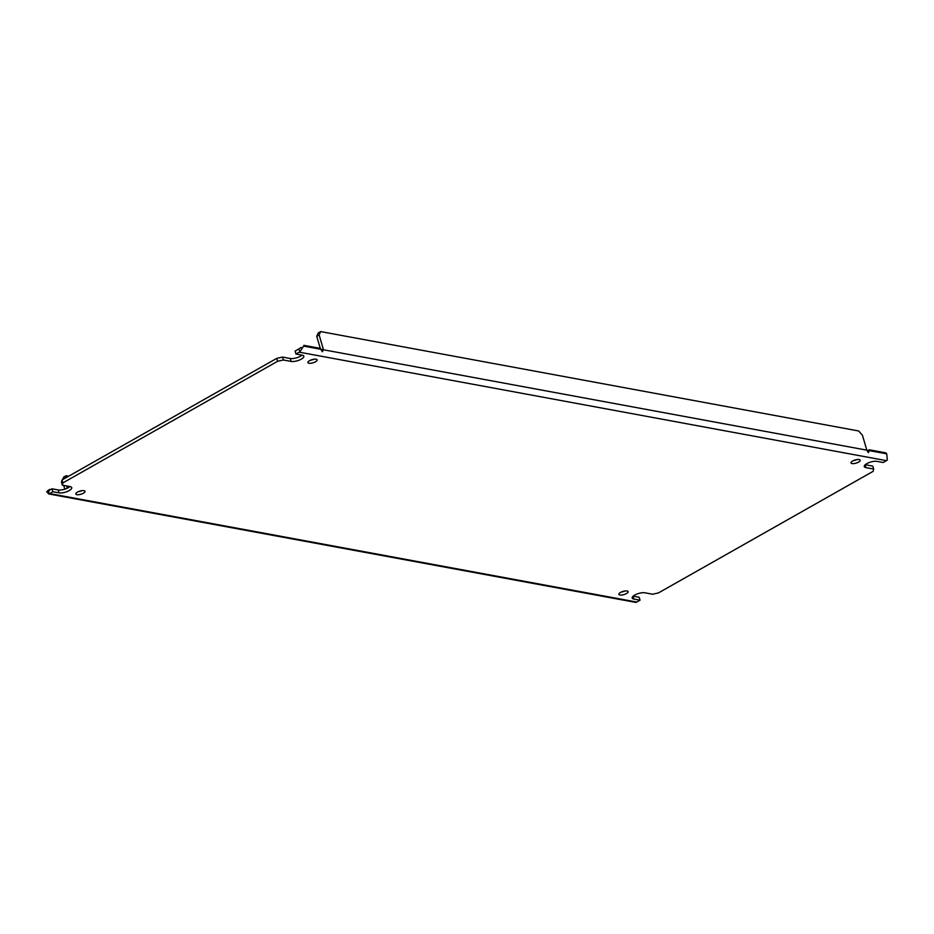 <?xml version="1.0" encoding="UTF-8"?>
<svg xmlns="http://www.w3.org/2000/svg" width="934" height="934" viewBox="0 0 934 934"><rect width="100%" height="100%" fill="white"/><g stroke="black" fill="none" stroke-linecap="round" stroke-linejoin="round"><path stroke-width="1.4" d="M865.117 464.852L865.923 467.619A7.472 2.569 -16.4 0 1 864.289 466.603A7.472 2.569 -16.4 0 1 866.834 463.638A7.472 2.569 -16.4 0 1 876.979 461.361L883.19 462.505L886.459 460.66A4.88 3.794 -79.5 0 0 887.3 460.03L886.728 453.831L885.876 452.862L869.215 449.779A2.137 1.121 -119.5 0 1 869.332 450.62L868.41 452.628L866.974 450.188A2.137 1.121 -119.5 0 1 866.577 449.301L862.467 435.326L858.696 430.983L320.642 331.582L318.237 332.936L316.731 336.298L320.28 348.37M633.019 596.289L633.836 599.056A7.472 2.569 -16.4 0 1 632.19 598.04A7.472 2.569 -16.4 0 1 634.735 595.075A7.472 2.569 -16.4 0 1 644.892 592.798L652.621 594.222L658.423 592.927L873.15 471.32L873.664 469.043L872.8 466.124L865.246 464.723M315.482 361.773A4.798 1.646 -16.4 0 1 310.765 363.256A4.798 1.646 -16.4 0 1 307.905 362.579A4.798 1.646 -16.4 0 1 309.539 360.676A4.798 1.646 -16.4 0 1 314.256 359.193A4.798 1.646 -16.4 0 1 317.116 359.87A4.798 1.646 -16.4 0 1 315.482 361.773M313.847 359.24A4.798 1.646 -16.4 0 1 310.322 360.279M858.568 462.108A4.798 1.646 -16.4 0 1 853.851 463.591A4.798 1.646 -16.4 0 1 850.991 462.914A4.798 1.646 -16.4 0 1 852.625 461.011A4.798 1.646 -16.4 0 1 857.342 459.528A4.798 1.646 -16.4 0 1 860.202 460.205A4.798 1.646 -16.4 0 1 858.568 462.108M856.933 459.575A4.798 1.646 -16.4 0 1 853.407 460.614M626.481 593.545A4.798 1.646 -16.4 0 1 621.764 595.028A4.798 1.646 -16.4 0 1 618.903 594.351A4.798 1.646 -16.4 0 1 620.538 592.448A4.798 1.646 -16.4 0 1 625.255 590.965A4.798 1.646 -16.4 0 1 628.115 591.642A4.798 1.646 -16.4 0 1 626.481 593.545M624.834 591.012A4.798 1.646 -16.4 0 1 621.308 592.051M83.395 493.21A4.798 1.646 -16.4 0 1 78.678 494.693A4.798 1.646 -16.4 0 1 75.817 494.016A4.798 1.646 -16.4 0 1 77.452 492.113A4.798 1.646 -16.4 0 1 82.169 490.63A4.798 1.646 -16.4 0 1 85.029 491.307A4.798 1.646 -16.4 0 1 83.395 493.21M81.748 490.677A4.798 1.646 -16.4 0 1 78.222 491.716M633.836 599.056L640.047 600.2L639.195 597.281L633.159 596.161M69.91 486.567A7.472 2.569 -16.4 0 1 58.177 489.941L51.965 488.786L48.696 490.642A1.634 1.273 100.5 0 1 48.393 490.759L46.7 491.588L48.638 493.923L48.766 490.607M62.006 479.971L61.492 482.248L62.356 485.166L62.87 482.901L62.006 479.971L276.733 358.376L277.596 361.295L62.87 482.901M301.997 355.13A7.472 2.569 -16.4 0 1 290.264 358.504L282.535 357.068L276.733 358.376M298.366 349.246L295.109 351.091L295.961 354.021L299.23 352.165A4.88 3.794 100.5 0 0 300.071 351.534L298.647 349.036A1.634 1.273 100.5 0 1 298.366 349.246M301.203 347.46L298.647 349.036M865.923 467.619L873.664 469.043M640.047 600.2L636.79 602.056A4.88 3.794 -79.5 0 1 635.867 602.418L48.638 493.923A4.88 3.794 100.5 0 0 49.56 493.561L52.818 491.716L51.965 488.786M52.818 491.716L59.04 492.86L58.177 489.941M62.356 485.166L70.085 486.602A7.472 2.569 -16.4 0 1 71.731 487.618A7.472 2.569 -16.4 0 1 67.365 491.471A7.472 2.569 -16.4 0 1 59.04 492.86M277.596 361.295L283.387 359.999L282.535 357.068M283.387 359.999L291.128 361.423L290.264 358.504M295.961 354.021L302.184 355.165A7.472 2.569 -16.4 0 1 303.83 356.181A7.472 2.569 -16.4 0 1 299.452 360.034A7.472 2.569 -16.4 0 1 291.128 361.423M321.588 350.752L323.351 349.748L322.428 351.756L320.992 349.316L303.597 346.105L300.071 351.534M867.569 451.624L869.332 450.62L886.728 453.831M64.983 478.29L66.139 475.71L68.696 476.177M67.306 488.19L66.664 485.972M46.7 491.588L49.444 489.474L50.424 489.661M49.444 489.474L49.339 490.268M321.284 350.017L323.234 348.919A2.137 1.121 -119.5 0 1 323.351 349.748L866.974 450.188M320.992 349.316A2.137 1.121 -119.5 0 1 320.596 348.429L303.935 345.346M323.234 348.919L319.124 334.944L316.731 336.298M319.124 334.944L320.642 331.582M867.277 450.888L869.215 449.779M66.139 475.71L63.734 477.064L62.578 479.644M63.699 485.423L64.796 489.159M886.459 460.66L299.23 352.165M49.56 493.561L636.79 602.056"/></g></svg>
